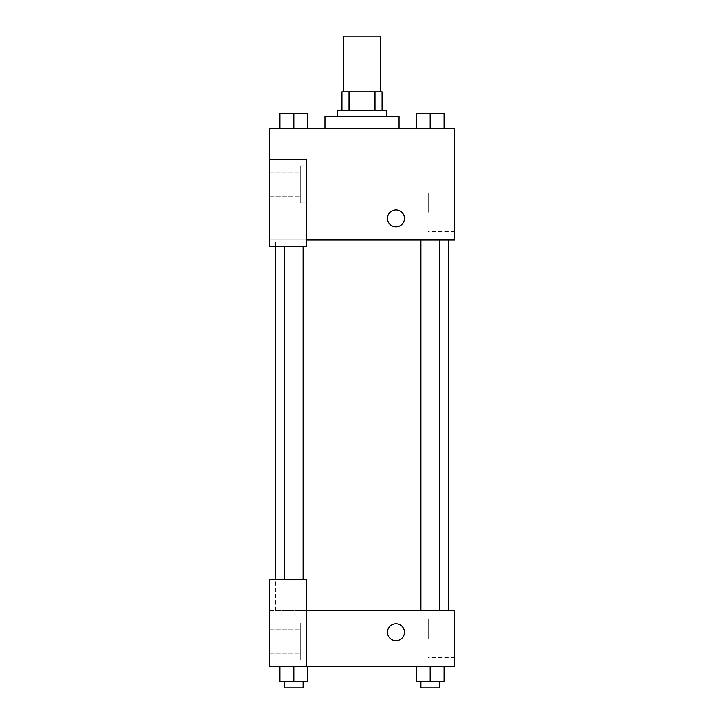 <?xml version="1.0" encoding="UTF-8"?>
<svg xmlns="http://www.w3.org/2000/svg" width="724" height="724" viewBox="0 0 724 724"><rect width="100%" height="100%" fill="white"/><g stroke="black" fill="none" stroke-linecap="round" stroke-linejoin="round"><path stroke-width="0.54" stroke-dasharray="3.62 2.71" d="M343.475 36.2L380.525 36.2M362 91.785L343.475 91.785L362 91.785M374.996 110.32L374.996 91.785L382.073 91.785L382.073 110.32L349.004 110.32L382.073 110.32M374.996 91.785L341.927 91.785M349.004 110.32L341.927 110.32L349.004 110.32L349.004 91.785M386.707 110.32L337.293 110.32M337.293 116.492L386.707 116.492L337.293 116.492M324.94 116.492L399.06 116.492M362 128.845L324.94 128.845L362 128.845M279.917 128.845L307.709 128.845L279.926 128.845L307.7 128.845L279.926 128.845L293.799 128.845L293.817 113.406L279.917 113.406L303.075 113.406L279.917 113.406L279.917 128.845L293.817 128.845L279.917 128.845L279.917 113.406L279.917 128.845L307.709 128.845L293.817 128.845L293.817 113.406L307.709 113.406L284.55 113.406L307.709 113.406L307.709 128.845L307.709 113.406M416.291 128.845L444.084 128.845L416.3 128.845L444.074 128.845L416.3 128.845L430.174 128.845L430.183 113.406L416.291 113.406L439.45 113.406L416.291 113.406L416.291 128.845L430.183 128.845L416.291 128.845L416.291 113.406L416.291 128.845L444.084 128.845L430.183 128.845L430.183 113.406L444.084 113.406L420.925 113.406L444.084 113.406L444.084 128.845L444.084 113.406M306.415 240.015L454.645 240.015L454.645 128.845L269.355 128.845L269.355 159.723L306.415 159.723L306.415 246.196L306.415 159.723L269.355 159.723L269.355 246.196L269.355 240.015L269.355 246.196L306.415 246.196L269.355 246.196L306.415 246.196L306.415 240.015L269.355 240.015L306.415 240.015L306.415 159.723L269.355 159.723M404.463 218.404A8.489 8.489 0 0 0 391.72 211.046A8.489 8.489 0 0 0 391.72 225.752A8.489 8.489 0 0 0 404.463 218.404A8.489 8.489 0 0 1 391.72 225.752A8.489 8.489 0 0 1 391.72 211.046A8.489 8.489 0 0 1 404.463 218.404M306.415 165.905L306.415 202.964L306.415 165.905L300.234 165.905L300.234 202.964L300.234 165.905L300.234 202.964L300.234 165.905L306.415 165.905L306.415 202.964L306.415 165.905M300.234 184.43L300.234 196.783L300.234 184.43M269.355 184.43L269.355 172.077L269.355 184.43M454.645 212.222L454.645 231.454L454.645 212.222M428.255 212.222L428.255 192.991L428.255 212.222M387.476 218.404A8.489 8.489 0 0 0 400.218 225.752A8.489 8.489 0 0 0 400.218 211.046A8.489 8.489 0 0 0 387.476 218.404M269.355 226.893L269.355 209.906L269.364 226.893M293.817 240.015L284.55 240.015L293.817 240.015M430.183 240.015L439.45 240.015L430.183 240.015M362 240.015L275.527 240.015L362 240.015M362 610.594L275.527 610.594L362 610.594M430.183 610.594L439.45 610.594L430.183 610.594M293.817 610.594L284.55 610.594L293.817 610.594M269.355 610.594L306.415 610.594L269.355 610.594L269.355 666.18L306.415 666.18L306.415 579.716L269.355 579.716L269.355 610.594M306.415 666.18L454.645 666.18L454.645 610.594L306.415 610.594L306.415 579.716L306.415 666.18L306.415 610.594M269.355 632.215L269.355 623.717L269.364 632.215M269.355 641.482L269.355 629.129L269.355 641.482M300.234 641.482L300.234 629.129L300.234 641.482M300.234 622.948L300.234 660.007L300.234 622.948L300.234 660.007L300.234 622.948L306.415 622.948L306.415 660.007L306.415 622.948L300.234 622.948M306.415 622.948L306.415 660.007L306.415 622.948M306.415 579.716L269.355 579.716L306.415 579.716M307.709 681.628L307.709 666.18L307.709 681.628L293.817 681.628L307.709 681.628L293.817 681.628L293.817 666.18L307.7 666.18L279.917 666.18L307.709 666.18L279.917 666.18L307.709 666.18L293.817 666.18L293.817 681.628L279.917 681.628L279.917 666.18L279.917 681.628L303.075 681.628L279.917 681.628L279.917 666.18M444.084 681.628L444.084 666.18L444.084 681.628L430.183 681.628L444.084 681.628L430.183 681.628L430.183 666.18L416.3 666.18L444.074 666.18L416.291 666.18L444.084 666.18L416.291 666.18L444.084 666.18L430.183 666.18L430.183 681.628L416.291 681.628L416.291 666.18L416.291 681.628L439.45 681.628L416.291 681.628L416.291 666.18M454.645 638.387L454.645 657.618L454.645 638.387M428.255 638.387L428.255 619.156L428.255 638.387M387.476 632.215A8.489 8.489 0 0 0 400.218 639.564A8.489 8.489 0 0 0 400.218 624.857A8.489 8.489 0 0 0 387.476 632.215M404.463 632.215A8.489 8.489 0 0 0 391.72 624.857A8.489 8.489 0 0 0 391.72 639.564A8.489 8.489 0 0 0 404.463 632.215A8.489 8.489 0 0 1 391.72 639.564A8.489 8.489 0 0 1 391.72 624.857A8.489 8.489 0 0 1 404.463 632.215M420.925 681.628L420.925 687.8L439.45 687.8L420.925 687.8L439.45 687.8L439.45 681.628L420.925 681.628L439.45 681.628M430.183 681.628L430.183 666.18M284.55 681.628L284.55 687.8L303.075 687.8L284.55 687.8L303.075 687.8L303.075 681.628L284.55 681.628L303.075 681.628M293.817 681.628L293.817 666.18M420.925 113.406L439.45 113.406M430.183 128.845L430.183 113.406M284.55 113.406L303.075 113.406M293.817 128.845L293.817 113.406M306.415 202.964L300.234 202.964L306.415 202.964M269.355 196.783L300.234 196.783L269.355 196.783M269.355 172.077L300.234 172.077L269.355 172.077M454.645 192.991L428.255 192.991M454.645 231.454L428.255 231.454M275.527 610.594L275.527 579.716M275.527 246.196L275.527 240.015M303.075 579.716L303.075 246.196M284.55 579.716L284.55 246.196M439.45 610.594L439.45 240.015M420.925 610.594L420.925 240.015M269.355 653.826L300.234 653.826L269.355 653.826M269.355 629.129L300.234 629.129L269.355 629.129M306.415 660.007L300.234 660.007L306.415 660.007M454.645 619.156L428.255 619.156M454.645 657.618L428.255 657.618"/><path stroke-width="1.09" d="M380.525 91.785L380.525 36.2L343.475 36.2L343.475 91.785M349.004 110.32L349.004 91.785L341.927 91.785L341.927 110.32L341.927 91.785M349.004 91.785L382.073 91.785L382.073 110.32M374.996 110.32L374.996 91.785M337.293 116.492L337.293 110.32L386.707 110.32L386.707 116.492M399.06 128.845L399.06 116.492L324.94 116.492L324.94 128.845M269.355 159.723L269.355 246.196L306.415 246.196L306.415 159.723L269.355 159.723L269.355 128.845L454.645 128.845L454.645 240.015L306.415 240.015M387.476 218.404A8.489 8.489 0 0 1 400.218 211.046A8.489 8.489 0 0 1 400.218 225.752A8.489 8.489 0 0 1 387.476 218.404M306.415 610.594L454.645 610.594L454.645 666.18L269.355 666.18L269.355 579.716L306.415 579.716L306.415 666.18M387.476 632.215A8.489 8.489 0 0 1 400.218 624.857A8.489 8.489 0 0 1 400.218 639.564A8.489 8.489 0 0 1 387.476 632.215M416.291 666.18L416.291 681.628L444.084 681.628L444.084 666.18L444.084 681.628M430.183 681.628L430.183 666.18M439.45 681.628L439.45 687.8L420.925 687.8L420.925 681.628M279.917 666.18L279.917 681.628L307.709 681.628L307.709 666.18L307.709 681.628M293.817 681.628L293.817 666.18M303.075 681.628L303.075 687.8L284.55 687.8L284.55 681.628M416.291 128.845L416.291 113.406L444.084 113.406L444.084 128.845L444.084 113.406M430.183 128.845L430.183 113.406M439.45 113.406L420.925 113.406M279.917 128.845L279.917 113.406L307.709 113.406L307.709 128.845L307.709 113.406M293.817 128.845L293.817 113.406M303.075 113.406L284.55 113.406M448.473 610.594L448.473 240.015M275.527 579.716L275.527 246.196M420.925 240.015L420.925 610.594M439.45 240.015L439.45 610.594M303.075 579.716L303.075 246.196M284.55 579.716L284.55 246.196"/></g></svg>
